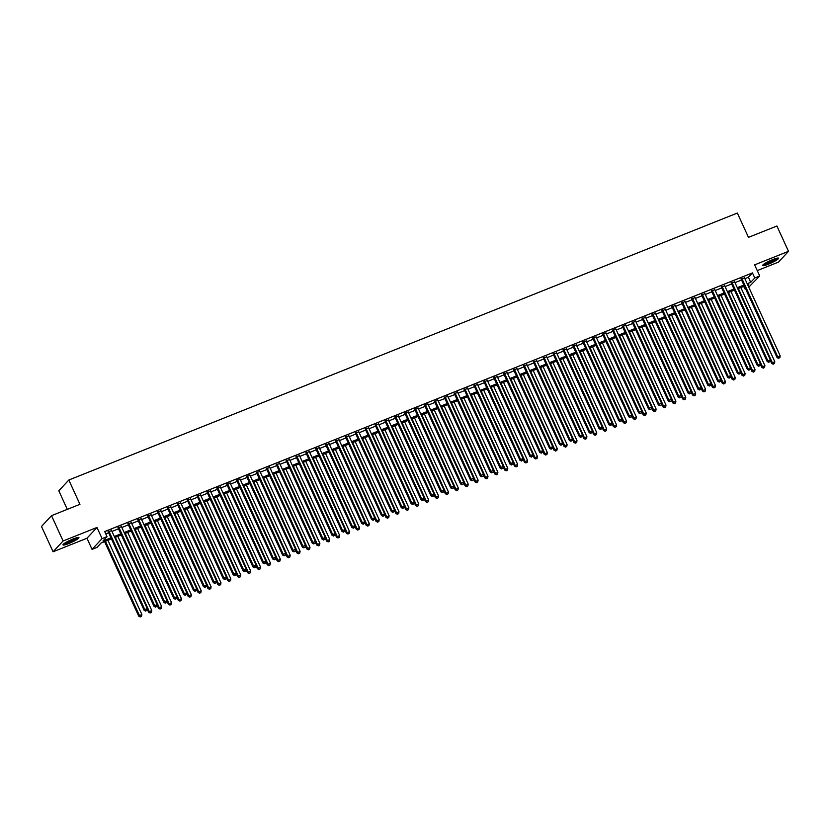 <?xml version="1.0" encoding="UTF-8"?>
<svg xmlns="http://www.w3.org/2000/svg" width="830" height="830" viewBox="0 0 830 830"><rect width="100%" height="100%" fill="white"/><g stroke="black" fill="none" stroke-linecap="round" stroke-linejoin="round"><path stroke-width="1.25" d="M68.838 543.515A8.777 1.255 155.4 0 0 78.933 537.591A8.777 1.255 155.4 0 0 73.061 538.971A8.777 1.255 155.4 0 0 62.976 544.895A8.777 1.255 155.4 0 0 68.838 543.515M768.528 264.127A8.777 1.255 155.4 0 0 778.613 258.192A8.777 1.255 155.4 0 0 772.751 259.572A8.777 1.255 155.4 0 0 762.656 265.507A8.777 1.255 155.4 0 0 768.528 264.127M111.428 538.898L101.063 543.038L97.006 547.406L92.057 549.387L102.08 538.597L107.018 536.626L102.962 540.994L110.94 537.809M86.963 538.245L96.975 527.465L63.101 540.984L51.512 515.669L41.5 526.459L53.089 551.774L86.963 538.245L92.057 549.387M67.303 509.371L58.806 490.8L68.817 480.02L737.351 213.061L748.473 237.359L776.911 226.009L788.5 251.324L754.626 264.853L759.73 275.985L748.753 287.159M757.251 270.58L778.488 262.104L788.5 251.324M745.423 288.487L744.769 288.747L745.288 288.186M743.701 286.423L744.769 288.747M63.101 540.984L53.089 551.774M111.573 530.609L108.242 531.937M121.46 526.656L118.13 527.984M131.347 522.713L128.028 524.041M141.235 518.76L137.915 520.088M151.133 514.808L147.802 516.136M161.02 510.865L157.69 512.193M170.907 506.912L167.577 508.24M180.795 502.959L177.475 504.287M190.682 499.017L187.362 500.345M200.58 495.064L197.25 496.392M210.467 491.121L207.137 492.449M220.355 487.169L217.024 488.497M230.242 483.216L226.922 484.544M240.14 479.273L236.809 480.601M250.027 475.32L246.697 476.648M259.915 471.367L256.584 472.695M269.802 467.425L266.482 468.753M279.689 463.472L276.369 464.8M289.587 459.519L286.257 460.847M299.474 455.577L296.144 456.905M309.362 451.624L306.031 452.952M319.249 447.681L315.929 449.009M329.137 443.728L325.817 445.056M339.034 439.776L335.704 441.104M348.922 435.833L345.591 437.161M358.809 431.88L355.479 433.208M368.696 427.927L365.376 429.255M378.584 423.985L375.264 425.313M388.482 420.032L385.151 421.36M398.369 416.089L395.038 417.417M408.256 412.137L404.926 413.465M418.144 408.184L414.824 409.512M428.031 404.241L424.711 405.569M437.929 400.288L434.598 401.616M447.816 396.335L444.486 397.663M457.704 392.393L454.373 393.721M467.591 388.44L464.271 389.768M477.478 384.487L474.158 385.826M487.376 380.545L484.046 381.873M497.263 376.592L493.933 377.92M507.151 372.649L503.82 373.977M517.038 368.696L513.718 370.024M526.926 364.744L523.606 366.072M536.823 360.801L533.493 362.129M546.711 356.848L543.38 358.176M556.598 352.895L553.268 354.223M566.485 348.953L563.165 350.281M576.373 345L573.053 346.328M586.271 341.057L582.94 342.385M596.158 337.105L592.827 338.433M606.045 333.152L602.715 334.48M615.933 329.209L612.613 330.537M625.83 325.256L622.5 326.584M635.718 321.303L632.387 322.631M645.605 317.361L642.275 318.689M655.493 313.408L652.173 314.736M665.38 309.455L662.06 310.794M675.278 305.513L671.947 306.841M685.165 301.56L681.835 302.888M695.052 297.617L691.722 298.945M704.94 293.664L701.62 294.992M714.827 289.712L711.507 291.04M724.725 285.769L721.395 287.097M734.612 281.816L731.282 283.144M744.873 278.683L748.401 277.272L752.468 272.904L104.705 531.563L107.018 536.626M105.763 533.887L108.616 532.746M111.946 531.418L118.503 528.803M121.834 527.475L128.401 524.851M131.721 523.523L138.288 520.898M141.608 519.57L148.176 516.955M151.506 515.627L158.063 513.002M161.394 511.674L167.951 509.06M171.281 507.721L177.848 505.107M181.168 503.779L187.736 501.154M191.056 499.826L197.623 497.212M200.953 495.884L207.51 493.259M210.841 491.931L217.398 489.306M220.728 487.978L227.296 485.363M230.616 484.035L237.183 481.41M240.503 480.082L247.07 477.458M250.401 476.13L256.958 473.515M260.288 472.187L266.845 469.562M270.175 468.234L276.743 465.62M280.063 464.292L286.63 461.667M289.95 460.339L296.518 457.714M299.848 456.386L306.405 453.771M309.735 452.443L316.292 449.819M319.623 448.49L326.19 445.866M329.51 444.538L336.077 441.923M339.397 440.595L345.965 437.97M349.295 436.642L355.852 434.028M359.183 432.689L365.74 430.075M369.07 428.747L375.637 426.122M378.957 424.794L385.525 422.18M388.855 420.852L395.412 418.227M398.742 416.899L405.299 414.274M408.63 412.946L415.187 410.331M418.517 409.003L425.085 406.378M428.405 405.05L434.972 402.426M438.302 401.098L444.859 398.483M448.19 397.155L454.747 394.53M458.077 393.202L464.644 390.588M467.964 389.26L474.532 386.635M477.852 385.307L484.419 382.682M487.75 381.354L494.307 378.739M497.637 377.411L504.194 374.787M507.524 373.459L514.092 370.834M517.412 369.506L523.979 366.891M527.299 365.563L533.866 362.938M537.197 361.61L543.754 358.996M547.084 357.657L553.641 355.043M556.972 353.715L563.539 351.09M566.859 349.762L573.426 347.148M576.746 345.82L583.314 343.195M586.644 341.867L593.201 339.242M596.531 337.914L603.088 335.299M606.419 333.971L612.986 331.346M616.306 330.018L622.874 327.394M626.193 326.065L632.761 323.451M636.091 322.123L642.648 319.498M645.979 318.17L652.536 315.556M655.866 314.228L662.433 311.603M665.753 310.275L672.321 307.65M675.641 306.322L682.208 303.707M685.538 302.379L692.096 299.755M695.426 298.427L701.983 295.802M705.313 294.474L711.881 291.859M715.201 290.531L721.768 287.906M725.088 286.578L731.655 283.964M734.986 282.625L741.543 280.011M744.5 277.863L741.169 279.191M96.975 527.465L102.08 538.597M752.468 272.904L754.781 277.967L759.73 275.985M51.512 515.669L79.95 504.318L68.817 480.02M747.923 285.344L748.826 284.379L747.685 284.825M744.365 286.153L737.797 288.778M734.467 290.106L727.91 292.731M724.58 294.059L718.023 296.673M714.692 298.001L708.125 300.626M704.805 301.954L698.238 304.579M694.918 305.907L688.35 308.521M685.02 309.849L678.463 312.474M675.132 313.802L668.575 316.417M665.245 317.755L658.678 320.37M655.358 321.698L648.79 324.323M645.47 325.651L638.903 328.265M635.573 329.593L629.015 332.218M625.685 333.546L619.128 336.171M615.798 337.499L609.23 340.113M605.91 341.441L599.343 344.066M596.013 345.394L589.456 348.019M586.125 349.347L579.568 351.962M576.238 353.29L569.681 355.914M566.351 357.242L559.783 359.857M556.463 361.185L549.896 363.81M546.565 365.138L540.008 367.763M536.678 369.091L530.121 371.705M526.791 373.033L520.223 375.658M516.903 376.986L510.336 379.611M507.016 380.939L500.449 383.553M497.118 384.881L490.561 387.506M487.231 388.834L480.674 391.449M477.343 392.787L470.776 395.402M467.456 396.73L460.889 399.355M457.569 400.683L451.001 403.297M447.671 404.625L441.114 407.25M437.784 408.578L431.227 411.203M427.896 412.531L421.329 415.145M418.009 416.473L411.441 419.098M408.121 420.426L401.554 423.051M398.224 424.379L391.667 426.994M388.336 428.322L381.779 430.946M378.449 432.274L371.882 434.889M368.562 436.217L361.994 438.842M358.674 440.17L352.107 442.795M348.776 444.123L342.219 446.737M338.889 448.065L332.332 450.69M329.002 452.018L322.434 454.643M319.114 455.971L312.547 458.585M309.227 459.913L302.66 462.538M299.329 463.866L292.772 466.481M289.442 467.819L282.885 470.434M279.554 471.762L272.987 474.387M269.667 475.715L263.1 478.329M259.78 479.657L253.212 482.282M249.882 483.61L243.325 486.235M239.995 487.563L233.438 490.177M230.107 491.505L223.54 494.13M220.22 495.458L213.652 498.083M210.322 499.411L203.765 502.026M200.435 503.354L193.878 505.978M190.547 507.306L183.99 509.921M180.66 511.249L174.093 513.874M170.773 515.202L164.205 517.827M160.875 519.155L154.318 521.769M150.987 523.097L144.43 525.722M141.1 527.05L134.533 529.675M131.213 531.003L124.645 533.617M121.325 534.945L114.758 537.57M747.187 283.746L750.725 282.335L754.781 277.967M114.26 536.481L120.827 533.866M124.147 532.538L130.715 529.913M134.045 528.586L140.602 525.961M143.932 524.633L150.489 522.018M153.82 520.69L160.387 518.065M163.707 516.737L170.275 514.123M173.595 512.784L180.162 510.17M183.492 508.842L190.049 506.217M193.38 504.889L199.937 502.275M203.267 500.947L209.834 498.322M213.154 496.994L219.722 494.369M223.042 493.041L229.609 490.426M232.94 489.098L239.497 486.473M242.827 485.145L249.384 482.521M252.714 481.193L259.282 478.578M262.602 477.25L269.169 474.625M272.489 473.297L279.056 470.683M282.387 469.355L288.944 466.73M292.274 465.402L298.831 462.777M302.162 461.449L308.729 458.834M312.049 457.506L318.616 454.882M321.936 453.554L328.504 450.929M331.834 449.601L338.391 446.986M341.721 445.658L348.278 443.033M351.609 441.705L358.176 439.091M361.496 437.752L368.064 435.138M371.394 433.81L377.951 431.185M381.281 429.857L387.838 427.243M391.169 425.915L397.736 423.29M401.056 421.962L407.623 419.337M410.943 418.009L417.511 415.394M420.841 414.066L427.398 411.441M430.729 410.113L437.286 407.489M440.616 406.161L447.183 403.546M450.503 402.218L457.071 399.593M460.391 398.265L466.958 395.651M470.288 394.323L476.845 391.698M480.176 390.37L486.733 387.745M490.063 386.417L496.631 383.802M499.951 382.474L506.518 379.85M509.838 378.522L516.405 375.897M519.736 374.569L526.293 371.954M529.623 370.626L536.18 368.001M539.51 366.673L546.078 364.059M549.398 362.72L555.965 360.106M559.285 358.778L565.853 356.153M569.183 354.825L575.74 352.211M579.07 350.882L585.627 348.258M588.958 346.93L595.525 344.305M598.845 342.977L605.412 340.362M608.732 339.034L615.3 336.409M618.63 335.081L625.187 332.457M628.518 331.129L635.075 328.514M638.405 327.186L644.972 324.561M648.292 323.233L654.86 320.619M658.18 319.291L664.747 316.666M668.077 315.338L674.634 312.713M677.965 311.385L684.522 308.77M687.852 307.442L694.42 304.818M697.74 303.49L704.307 300.865M707.627 299.537L714.194 296.922M717.525 295.594L724.082 292.969M727.412 291.641L733.969 289.027M737.299 287.688L743.867 285.074M748.401 277.272L750.725 282.335M740.993 278.807L777.056 357.574L777.731 356.838L741.854 278.465M778.872 358.083L779.858 357.689L778.872 358.083L777.731 356.838L780.2 355.852L744.323 277.479M777.056 357.574L778.602 358.373M779.858 357.689L780.2 355.852M770.219 360.303L771.641 363.395L774.795 361.683L740.858 287.554M738.378 288.55L772.315 362.669L773.187 364.204L774.452 363.509L773.456 363.913M774.795 361.683L774.452 363.509M773.187 364.204L771.641 363.395M777.119 258.151A7.595 1.089 -24.6 0 1 768.435 263.006A7.595 1.089 -24.6 0 1 763.6 264.334M764.814 263.504A7.034 1.006 155.4 0 0 768.341 262.353A7.034 1.006 155.4 0 0 775.697 258.524M763.009 264.843A8.725 1.245 155.4 0 0 768.165 263.297A8.725 1.245 155.4 0 0 777.876 258.026M77.439 537.539A7.595 1.089 -24.6 0 1 71.038 541.419A7.595 1.089 -24.6 0 1 63.92 543.733M65.124 542.903A7.034 1.006 155.4 0 0 76.018 537.913M63.329 544.231A8.725 1.245 155.4 0 0 71.1 541.565A8.725 1.245 155.4 0 0 78.196 537.425M731.106 282.76L767.169 361.517L767.843 360.791L731.956 282.418M768.985 362.025L769.97 361.631L768.985 362.025L767.843 360.791L770.313 359.805L734.436 281.432M767.169 361.517L768.715 362.316M769.97 361.631L770.313 359.805M721.218 286.703L757.271 365.47L757.956 364.744L722.069 286.36M759.097 365.978L760.083 365.584L759.097 365.978L757.956 364.744L760.425 363.748L724.538 285.375M757.271 365.47L758.827 366.269M760.083 365.584L760.425 363.748M711.331 290.656L747.384 369.412L748.058 368.686L712.182 290.313M749.21 369.931L750.196 369.537L749.21 369.931L748.058 368.686L750.538 367.7L714.651 289.328M747.384 369.412L748.93 370.221M750.196 369.537L750.538 367.7M701.433 294.608L737.497 373.365L738.171 372.639L702.294 294.266M739.312 373.874L740.308 373.479L739.312 373.874L738.171 372.639L740.651 371.653L704.763 293.281M737.497 373.365L739.042 374.164M740.308 373.479L740.651 371.653M760.332 364.245L761.753 367.348L764.897 365.636L730.96 291.506M728.491 292.492L762.428 366.621L763.299 368.147L764.555 367.462L763.569 367.856M764.897 365.636L764.555 367.462M763.299 368.147L761.753 367.348M750.445 368.198L751.866 371.3L755.01 369.578L721.073 295.459M718.604 296.445L752.54 370.564L753.412 372.099L754.667 371.415L753.682 371.809M755.01 369.578L754.667 371.415M753.412 372.099L751.866 371.3M740.557 372.141L741.968 375.243L745.122 373.531L711.186 299.402M708.716 300.387L742.653 374.517L743.524 376.052L744.78 375.357L743.794 375.751M745.122 373.531L744.78 375.357M743.524 376.052L741.968 375.243M730.659 376.094L732.081 379.196L735.235 377.484L701.298 303.355M698.818 304.34L732.755 378.47L733.627 379.995L734.892 379.31L733.907 379.704M735.235 377.484L734.892 379.31M733.627 379.995L732.081 379.196M691.546 298.551L727.609 377.318L728.284 376.581L692.407 298.209M729.425 377.826L730.41 377.432L729.425 377.826L728.284 376.581L730.753 375.596L694.876 297.223M727.609 377.318L729.155 378.117M730.41 377.432L730.753 375.596M720.772 380.047L722.193 383.149L725.347 381.427L691.411 307.308M688.931 308.293L722.868 382.412L723.739 383.948L725.005 383.263L724.009 383.657M725.347 381.427L725.005 383.263M723.739 383.948L722.193 383.149M681.658 302.504L717.722 381.261L718.396 380.534L682.509 302.162M719.537 381.779L720.523 381.375L719.537 381.779L718.396 380.534L720.865 379.549L684.989 301.176M717.722 381.261L719.268 382.07M720.523 381.375L720.865 379.549M710.885 383.989L712.306 387.091L715.45 385.379L681.513 311.25M679.044 312.236L712.98 386.365L713.852 387.89L715.107 387.205L714.122 387.6M715.45 385.379L715.107 387.205M713.852 387.89L712.306 387.091M671.771 306.457L707.824 385.213L708.509 384.487L672.622 306.114M709.65 385.722L710.636 385.327L709.65 385.722L708.509 384.487L710.978 383.502L675.091 305.118M707.824 385.213L709.38 386.012M710.636 385.327L710.978 383.502M700.997 387.942L702.419 391.044L705.562 389.322L671.626 315.203M669.156 316.189L703.093 390.318L703.965 391.843L705.22 391.158L704.234 391.553M705.562 389.322L705.22 391.158M703.965 391.843L702.419 391.044M661.884 310.399L697.937 389.166L698.611 388.43L662.734 310.057M699.752 389.675L700.748 389.28L699.752 389.675L698.611 388.43L701.091 387.444L665.204 309.071M697.937 389.166L699.483 389.965M700.748 389.28L701.091 387.444M691.11 391.895L692.521 394.987L695.675 393.275L661.738 319.145M659.269 320.141L693.206 394.26L694.077 395.796L695.333 395.111L694.347 395.505M695.675 393.275L695.333 395.111M694.077 395.796L692.521 394.987M651.986 314.352L688.049 393.109L688.724 392.383L652.847 314.01M689.865 393.617L690.861 393.223L689.865 393.617L688.724 392.383L691.203 391.397L655.316 313.024M688.049 393.109L689.595 393.918M690.861 393.223L691.203 391.397M681.212 395.837L682.634 398.94L685.788 397.228L651.851 323.098M649.371 324.084L683.308 398.213L684.179 399.738L685.445 399.054L684.449 399.448M685.788 397.228L685.445 399.054M684.179 399.738L682.634 398.94M642.098 318.295L678.162 397.062L678.836 396.335L642.96 317.963M679.978 397.57L680.963 397.176L679.978 397.57L678.836 396.335L681.306 395.339L645.429 316.967M678.162 397.062L679.708 397.861M680.963 397.176L681.306 395.339M671.325 399.79L672.746 402.892L675.9 401.17L641.964 327.051M639.484 328.037L673.421 402.156L674.292 403.691L675.558 403.007L674.562 403.401M675.9 401.17L675.558 403.007M674.292 403.691L672.746 402.892M632.211 322.248L668.275 401.014L668.949 400.278L633.062 321.905M670.09 401.523L671.076 401.129L670.09 401.523L668.949 400.278L671.418 399.292L635.541 320.92M668.275 401.014L669.82 401.813M671.076 401.129L671.418 399.292M661.437 403.743L662.859 406.835L666.002 405.123L632.066 330.994M629.597 331.99L663.533 406.109L664.405 407.644L665.66 406.949L664.674 407.343M666.002 405.123L665.66 406.949M664.405 407.644L662.859 406.835M622.324 326.2L658.377 404.957L659.062 404.231L623.174 325.858M660.203 405.465L661.188 405.071L660.203 405.465L659.062 404.231L661.531 403.245L625.644 324.872M658.377 404.957L659.933 405.756M661.188 405.071L661.531 403.245M651.55 407.686L652.971 410.788L656.115 409.076L622.178 334.947M619.709 335.932L653.646 410.062L654.517 411.587L655.773 410.902L654.787 411.296M656.115 409.076L655.773 410.902M654.517 411.587L652.971 410.788M641.663 411.639L643.074 414.741L646.228 413.018L612.291 338.899M609.822 339.885L643.758 414.004L644.63 415.54L645.885 414.855L644.9 415.249M646.228 413.018L645.885 414.855M644.63 415.54L643.074 414.741M631.765 415.581L633.186 418.683L636.34 416.971L602.404 342.842M599.924 343.827L633.861 417.957L634.732 419.482L635.998 418.797L635.002 419.192M636.34 416.971L635.998 418.797M634.732 419.482L633.186 418.683M612.436 330.143L648.489 408.91L649.164 408.184L613.287 329.8M650.305 409.418L651.301 409.024L650.305 409.418L649.164 408.184L651.643 407.188L615.756 328.815M648.489 408.91L650.035 409.709M651.301 409.024L651.643 407.188M602.538 334.096L638.602 412.852L639.276 412.126L603.4 333.753M640.418 413.371L641.414 412.977L640.418 413.371L639.276 412.126L641.756 411.141L605.869 332.768M638.602 412.852L640.148 413.662M641.414 412.977L641.756 411.141M592.651 338.049L628.715 416.805L629.389 416.079L593.502 337.706M630.53 417.314L631.516 416.919L630.53 417.314L629.389 416.079L631.858 415.093L595.982 336.721M628.715 416.805L630.261 417.604M631.516 416.919L631.858 415.093M621.878 419.534L623.299 422.636L626.453 420.914L592.516 346.795M590.037 347.78L623.973 421.91L624.845 423.435L626.111 422.75L625.115 423.144M626.453 420.914L626.111 422.75M624.845 423.435L623.299 422.636M582.764 341.991L618.827 420.758L619.502 420.022L583.615 341.649M620.643 421.267L621.629 420.872L620.643 421.267L619.502 420.022L621.971 419.036L586.094 340.663M618.827 420.758L620.373 421.557M621.629 420.872L621.971 419.036M611.99 423.487L613.412 426.579L616.555 424.867L582.619 350.748M580.149 351.733L614.086 425.852L614.957 427.388L616.213 426.703L615.227 427.097M616.555 424.867L616.213 426.703M614.957 427.388L613.412 426.579M572.876 345.944L608.929 424.701L609.614 423.974L573.727 345.602M610.755 425.209L611.741 424.815L610.755 425.209L609.614 423.974L612.084 422.989L576.196 344.616M608.929 424.701L610.486 425.51M611.741 424.815L612.084 422.989M602.103 427.429L603.524 430.531L606.668 428.82L572.731 354.69M570.262 355.676L604.199 429.805L605.07 431.33L606.325 430.646L605.34 431.04M606.668 428.82L606.325 430.646M605.07 431.33L603.524 430.531M562.989 349.887L599.042 428.654L599.716 427.927L563.84 349.555M600.858 429.162L601.854 428.768L600.858 429.162L599.716 427.927L602.196 426.942L566.309 348.558M599.042 428.654L600.588 429.452M601.854 428.768L602.196 426.942M592.215 431.382L593.626 434.484L596.78 432.762L562.844 358.643M560.375 359.629L594.311 433.758L595.183 435.283L596.438 434.598L595.452 434.993M596.78 432.762L596.438 434.598M595.183 435.283L593.626 434.484M553.091 353.839L589.155 432.606L589.829 431.87L553.952 353.497M590.97 433.115L591.966 432.721L590.97 433.115L589.829 431.87L592.309 430.884L556.422 352.511M589.155 432.606L590.701 433.405M591.966 432.721L592.309 430.884M582.318 435.335L583.739 438.427L586.893 436.715L552.956 362.586M550.477 363.582L584.413 437.701L585.285 439.236L586.551 438.541L585.555 438.946M586.893 436.715L586.551 438.541M585.285 439.236L583.739 438.427M543.204 357.792L579.267 436.549L579.942 435.823L544.055 357.45M581.083 437.057L582.069 436.663L581.083 437.057L579.942 435.823L582.411 434.837L546.534 356.464M579.267 436.549L580.813 437.348M582.069 436.663L582.411 434.837M572.43 439.278L573.852 442.38L577.006 440.668L543.059 366.538M540.589 367.524L574.526 441.653L575.398 443.179L576.663 442.494L575.667 442.888M577.006 440.668L576.663 442.494M575.398 443.179L573.852 442.38M533.317 361.735L569.38 440.502L570.054 439.776L534.167 361.392M571.196 441.01L572.181 440.616L571.196 441.01L570.054 439.776L572.524 438.78L536.647 360.407M569.38 440.502L570.926 441.301M572.181 440.616L572.524 438.78M562.543 443.23L563.964 446.333L567.108 444.61L533.171 370.491M530.702 371.477L564.639 445.596L565.51 447.131L566.765 446.447L565.78 446.841M567.108 444.61L566.765 446.447M565.51 447.131L563.964 446.333M523.429 365.688L559.482 444.444L560.167 443.718L524.28 365.345M561.308 444.963L562.294 444.569L561.308 444.963L560.167 443.718L562.636 442.732L526.749 364.36M559.482 444.444L561.038 445.254M562.294 444.569L562.636 442.732M552.655 447.173L554.077 450.275L557.221 448.563L523.284 374.434M520.815 375.419L554.751 449.549L555.623 451.084L556.878 450.389L555.893 450.783M557.221 448.563L556.878 450.389M555.623 451.084L554.077 450.275M513.542 369.641L549.595 448.397L550.269 447.671L514.393 369.298M551.411 448.906L552.407 448.511L551.411 448.906L550.269 447.671L552.749 446.685L516.862 368.313M549.595 448.397L551.141 449.196M552.407 448.511L552.749 446.685M503.644 373.583L539.708 452.35L540.382 451.613L504.505 373.241M541.523 452.858L542.519 452.464L541.523 452.858L540.382 451.613L542.851 450.628L506.974 372.255M539.708 452.35L541.253 453.149M542.519 452.464L542.851 450.628M493.757 377.536L529.82 456.293L530.495 455.566L494.607 377.194M531.636 456.811L532.621 456.407L531.636 456.811L530.495 455.566L532.964 454.581L497.087 376.208M529.82 456.293L531.366 457.102M532.621 456.407L532.964 454.581M542.768 451.126L544.179 454.228L547.333 452.516L513.397 378.387M510.927 379.372L544.864 453.502L545.735 455.027L546.991 454.342L546.005 454.736M547.333 452.516L546.991 454.342M545.735 455.027L544.179 454.228M532.87 455.079L534.292 458.181L537.446 456.459L503.509 382.339M501.03 383.325L534.966 457.444L535.838 458.98L537.103 458.295L536.107 458.689M537.446 456.459L537.103 458.295M535.838 458.98L534.292 458.181M522.983 459.021L524.404 462.123L527.548 460.411L493.611 386.282M491.142 387.268L525.079 461.397L525.95 462.922L527.216 462.237L526.22 462.632M527.548 460.411L527.216 462.237M525.95 462.922L524.404 462.123M483.869 381.489L519.933 460.245L520.607 459.519L484.72 381.146M521.748 460.754L522.734 460.36L521.748 460.754L520.607 459.519L523.076 458.534L487.2 380.15M519.933 460.245L521.479 461.044M522.734 460.36L523.076 458.534M513.096 462.974L514.517 466.076L517.661 464.354L483.724 390.235M481.255 391.221L515.191 465.35L516.063 466.875L517.318 466.19L516.333 466.585M517.661 464.354L517.318 466.19M516.063 466.875L514.517 466.076M473.982 385.431L510.035 464.198L510.72 463.462L474.833 385.089M511.861 464.707L512.847 464.312L511.861 464.707L510.72 463.462L513.189 462.476L477.302 384.103M510.035 464.198L511.581 464.997M512.847 464.312L513.189 462.476M503.208 466.927L504.63 470.019L507.773 468.307L473.837 394.177M471.367 395.173L505.304 469.292L506.176 470.828L507.431 470.143L506.445 470.537M507.773 468.307L507.431 470.143M506.176 470.828L504.63 470.019M464.095 389.384L500.148 468.141L500.822 467.415L464.945 389.042M501.963 468.649L502.959 468.255L501.963 468.649L500.822 467.415L503.302 466.429L467.415 388.056M500.148 468.141L501.694 468.94M502.959 468.255L503.302 466.429M493.321 470.869L494.732 473.971L497.886 472.26L463.949 398.13M461.48 399.116L495.417 473.245L496.288 474.77L497.544 474.086L496.558 474.48M497.886 472.26L497.544 474.086M496.288 474.77L494.732 473.971M454.197 393.327L490.26 472.094L490.935 471.367L455.058 392.995M492.076 472.602L493.062 472.208L492.076 472.602L490.935 471.367L493.404 470.371L457.527 391.999M490.26 472.094L491.806 472.893M493.062 472.208L493.404 470.371M483.423 474.822L484.845 477.924L487.999 476.202L454.062 402.083M451.582 403.069L485.519 477.188L486.39 478.723L487.656 478.039L486.66 478.433M487.999 476.202L487.656 478.039M486.39 478.723L484.845 477.924M444.309 397.28L480.373 476.047L481.047 475.31L445.16 396.937M482.189 476.555L483.174 476.161L482.189 476.555L481.047 475.31L483.517 474.324L447.64 395.952M480.373 476.047L481.919 476.845M483.174 476.161L483.517 474.324M434.422 401.232L470.486 479.989L471.16 479.263L435.273 400.89M472.301 480.497L473.287 480.103L472.301 480.497L471.16 479.263L473.629 478.277L437.752 399.904M470.486 479.989L472.031 480.788M473.287 480.103L473.629 478.277M424.535 405.175L460.588 483.942L461.273 483.216L425.385 404.833M462.414 484.45L463.399 484.056L462.414 484.45L461.273 483.216L463.742 482.22L427.855 403.847M460.588 483.942L462.134 484.741M463.399 484.056L463.742 482.22M473.536 478.765L474.957 481.867L478.101 480.155L444.164 406.026M441.695 407.022L475.632 481.141L476.503 482.676L477.769 481.981L476.773 482.375M478.101 480.155L477.769 481.981M476.503 482.676L474.957 481.867M463.648 482.718L465.07 485.82L468.213 484.108L434.277 409.979M431.808 410.964L465.744 485.094L466.616 486.619L467.871 485.934L466.885 486.328M468.213 484.108L467.871 485.934M466.616 486.619L465.07 485.82M453.761 486.671L455.182 489.773L458.326 488.05L424.389 413.931M421.92 414.917L455.857 489.036L456.728 490.572L457.984 489.887L456.998 490.281M458.326 488.05L457.984 489.887M456.728 490.572L455.182 489.773M414.637 409.128L450.7 487.884L451.375 487.158L415.498 408.785M452.516 488.403L453.512 488.009L452.516 488.403L451.375 487.158L453.854 486.173L417.967 407.8M450.7 487.884L452.246 488.694M453.512 488.009L453.854 486.173M443.874 490.613L445.285 493.715L448.439 492.003L414.502 417.874M412.033 418.86L445.969 492.989L446.831 494.514L448.096 493.829L447.111 494.224M448.439 492.003L448.096 493.829M446.831 494.514L445.285 493.715M404.75 413.081L440.813 491.837L441.487 491.111L405.611 412.738M442.629 492.346L443.614 491.951L442.629 492.346L441.487 491.111L443.957 490.125L408.08 411.753M440.813 491.837L442.359 492.636M443.614 491.951L443.957 490.125M433.976 494.566L435.397 497.668L438.551 495.946L404.615 421.827M402.135 422.812L436.072 496.942L436.943 498.467L438.209 497.782L437.213 498.176M438.551 495.946L438.209 497.782M436.943 498.467L435.397 497.668M394.862 417.023L430.926 495.79L431.6 495.054L395.713 416.681M432.741 496.299L433.727 495.904L432.741 496.299L431.6 495.054L434.069 494.068L398.193 415.695M430.926 495.79L432.471 496.589M433.727 495.904L434.069 494.068M424.089 498.519L425.51 501.611L428.654 499.899L394.717 425.78M392.248 426.765L426.184 500.884L427.056 502.42L428.311 501.735L427.326 502.129M428.654 499.899L428.311 501.735M427.056 502.42L425.51 501.611M384.975 420.976L421.038 499.733L421.713 499.006L385.826 420.634M422.854 500.241L423.84 499.847L422.854 500.241L421.713 499.006L424.182 498.021L388.295 419.648M421.038 499.733L422.584 500.542M423.84 499.847L424.182 498.021M414.201 502.461L415.623 505.563L418.766 503.852L384.83 429.722M382.36 430.708L416.297 504.837L417.168 506.362L418.424 505.678L417.438 506.072M418.766 503.852L418.424 505.678M417.168 506.362L415.623 505.563M375.087 424.919L411.141 503.686L411.825 502.959L375.938 424.587M412.967 504.194L413.952 503.8L412.967 504.194L411.825 502.959L414.295 501.974L378.407 423.591M411.141 503.686L412.686 504.484M413.952 503.8L414.295 501.974M404.314 506.414L405.735 509.516L408.879 507.794L374.942 433.675M372.473 434.661L406.41 508.79L407.281 510.315L408.536 509.63L407.551 510.025M408.879 507.794L408.536 509.63M407.281 510.315L405.735 509.516M365.19 428.871L401.253 507.638L401.928 506.902L366.051 428.529M403.069 508.147L404.065 507.752L403.069 508.147L401.928 506.902L404.407 505.916L368.52 427.543M401.253 507.638L402.799 508.437M404.065 507.752L404.407 505.916M394.416 510.367L395.837 513.459L398.991 511.747L365.055 437.618M362.575 438.614L396.522 512.733L397.383 514.268L398.649 513.573L397.663 513.977M398.991 511.747L398.649 513.573M397.383 514.268L395.837 513.459M355.302 432.824L391.366 511.581L392.04 510.855L356.163 432.482M393.181 512.089L394.167 511.695L393.181 512.089L392.04 510.855L394.509 509.869L358.633 431.496M391.366 511.581L392.912 512.38M394.167 511.695L394.509 509.869M384.529 514.31L385.95 517.412L389.104 515.7L355.167 441.57M352.688 442.556L386.624 516.685L387.496 518.211L388.762 517.526L387.766 517.92M389.104 515.7L388.762 517.526M387.496 518.211L385.95 517.412M345.415 436.767L381.478 515.534L382.153 514.808L346.266 436.424M383.294 516.042L384.28 515.648L383.294 516.042L382.153 514.808L384.622 513.812L348.745 435.439M381.478 515.534L383.024 516.333M384.28 515.648L384.622 513.812M374.641 518.262L376.063 521.365L379.206 519.642L345.27 445.523M342.8 446.509L376.737 520.628L377.608 522.163L378.864 521.479L377.878 521.873M379.206 519.642L378.864 521.479M377.608 522.163L376.063 521.365M335.528 440.72L371.581 519.476L372.265 518.75L336.378 440.377M373.407 519.995L374.392 519.601L373.407 519.995L372.265 518.75L374.735 517.764L338.848 439.392M371.581 519.476L373.137 520.286M374.392 519.601L374.735 517.764M364.754 522.205L366.175 525.307L369.319 523.595L335.382 449.466M332.913 450.451L366.85 524.581L367.721 526.116L368.977 525.421L367.991 525.815M369.319 523.595L368.977 525.421M367.721 526.116L366.175 525.307M325.64 444.673L361.693 523.429L362.368 522.703L326.491 444.33M363.519 523.938L364.505 523.543L363.519 523.938L362.368 522.703L364.847 521.717L328.96 443.345M361.693 523.429L363.239 524.228M364.505 523.543L364.847 521.717M354.867 526.158L356.278 529.26L359.432 527.548L325.495 453.419M323.026 454.404L356.962 528.534L357.834 530.059L359.089 529.374L358.104 529.768M359.432 527.548L359.089 529.374M357.834 530.059L356.278 529.26M315.742 448.615L351.806 527.382L352.48 526.645L316.604 448.273M353.622 527.89L354.618 527.496L353.622 527.89L352.48 526.645L354.96 525.66L319.073 447.287M351.806 527.382L353.352 528.181M354.618 527.496L354.96 525.66M344.969 530.111L346.39 533.213L349.544 531.49L315.608 457.372M313.128 458.357L347.075 532.476L347.936 534.012L349.202 533.327L348.216 533.721M349.544 531.49L349.202 533.327M347.936 534.012L346.39 533.213M305.855 452.568L341.919 531.325L342.593 530.598L306.716 452.226M343.734 531.843L344.72 531.439L343.734 531.843L342.593 530.598L345.062 529.613L309.185 451.24M341.919 531.325L343.464 532.134M344.72 531.439L345.062 529.613M335.081 534.053L336.503 537.155L339.657 535.443L305.72 461.314M303.24 462.3L337.177 536.429L338.049 537.954L339.314 537.269L338.318 537.664M339.657 535.443L339.314 537.269M338.049 537.954L336.503 537.155M295.968 456.521L332.031 535.277L332.706 534.551L296.818 456.178M333.847 535.786L334.832 535.392L333.847 535.786L332.706 534.551L335.175 533.566L299.298 455.182M332.031 535.277L333.577 536.076M334.832 535.392L335.175 533.566M325.194 538.006L326.615 541.108L329.759 539.386L295.822 465.267M293.353 466.252L327.29 540.382L328.161 541.907L329.417 541.222L328.431 541.616M329.759 539.386L329.417 541.222M328.161 541.907L326.615 541.108M286.08 460.463L322.133 539.23L322.818 538.494L286.931 460.121M323.959 539.739L324.945 539.344L323.959 539.739L322.818 538.494L325.287 537.508L289.4 459.135M322.133 539.23L323.69 540.029M324.945 539.344L325.287 537.508M315.307 541.959L316.728 545.051L319.872 543.339L285.935 469.209M283.466 470.205L317.402 544.324L318.274 545.86L319.529 545.175L318.544 545.569M319.872 543.339L319.529 545.175M318.274 545.86L316.728 545.051M276.193 464.416L312.246 543.173L312.92 542.447L277.044 464.074M314.062 543.681L315.058 543.287L314.062 543.681L312.92 542.447L315.4 541.461L279.513 463.088M312.246 543.173L313.792 543.972M315.058 543.287L315.4 541.461M305.419 545.901L306.83 549.004L309.984 547.292L276.048 473.162M273.578 474.148L307.515 548.277L308.387 549.802L309.642 549.118L308.656 549.512M309.984 547.292L309.642 549.118M308.387 549.802L306.83 549.004M266.295 468.359L302.359 547.126L303.033 546.399L267.156 468.027M304.174 547.634L305.17 547.24L304.174 547.634L303.033 546.399L305.513 545.403L269.626 467.031M302.359 547.126L303.905 547.925M305.17 547.24L305.513 545.403M295.522 549.854L296.943 552.956L300.097 551.234L266.16 477.115M263.681 478.101L297.617 552.22L298.489 553.755L299.755 553.071L298.759 553.465M300.097 551.234L299.755 553.071M298.489 553.755L296.943 552.956M256.408 472.312L292.471 551.068L293.146 550.342L257.269 471.969M294.287 551.587L295.273 551.193L294.287 551.587L293.146 550.342L295.615 549.356L259.738 470.983M292.471 551.068L294.017 551.877M295.273 551.193L295.615 549.356M285.634 553.797L287.056 556.899L290.21 555.187L256.273 481.058M253.793 482.054L287.73 556.173L288.601 557.708L289.867 557.013L288.871 557.407M290.21 555.187L289.867 557.013M288.601 557.708L287.056 556.899M246.52 476.264L282.584 555.021L283.258 554.295L247.371 475.922M284.4 555.529L285.385 555.135L284.4 555.529L283.258 554.295L285.728 553.309L249.851 474.936M282.584 555.021L284.13 555.82M285.385 555.135L285.728 553.309M275.747 557.75L277.168 560.852L280.312 559.14L246.375 485.011M243.906 485.996L277.843 560.125L278.714 561.651L279.969 560.966L278.984 561.36M280.312 559.14L279.969 560.966M278.714 561.651L277.168 560.852M236.633 480.207L272.686 558.974L273.371 558.248L237.484 479.865M274.512 559.482L275.498 559.088L274.512 559.482L273.371 558.248L275.84 557.252L239.953 478.879M272.686 558.974L274.242 559.773M275.498 559.088L275.84 557.252M265.859 561.702L267.281 564.805L270.424 563.082L236.488 488.963M234.019 489.949L267.955 564.068L268.827 565.604L270.082 564.919L269.096 565.313M270.424 563.082L270.082 564.919M268.827 565.604L267.281 564.805M226.746 484.16L262.799 562.916L263.473 562.19L227.596 483.817M264.614 563.435L265.61 563.03L264.614 563.435L263.473 562.19L265.953 561.205L230.066 482.832M262.799 562.916L264.345 563.726M265.61 563.03L265.953 561.205M255.972 565.645L257.383 568.747L260.537 567.035L226.6 492.906M224.131 493.892L258.068 568.021L258.939 569.546L260.195 568.861L259.209 569.255M260.537 567.035L260.195 568.861M258.939 569.546L257.383 568.747M216.848 488.113L252.911 566.869L253.586 566.143L217.709 487.77M254.727 567.378L255.723 566.983L254.727 567.378L253.586 566.143L256.065 565.157L220.178 486.785M252.911 566.869L254.457 567.668M255.723 566.983L256.065 565.157M206.96 492.055L243.024 570.822L243.698 570.086L207.811 491.713M244.84 571.331L245.825 570.936L244.84 571.331L243.698 570.086L246.168 569.1L210.291 490.727M243.024 570.822L244.57 571.621M245.825 570.936L246.168 569.1M197.073 496.008L233.137 574.765L233.811 574.038L197.924 495.666M234.952 575.273L235.938 574.879L234.952 575.273L233.811 574.038L236.28 573.053L200.404 494.68M233.137 574.765L234.683 575.574M235.938 574.879L236.28 573.053M187.186 499.951L223.239 578.717L223.924 577.991L188.037 499.619M225.065 579.226L226.051 578.832L225.065 579.226L223.924 577.991L226.393 577.006L190.506 498.623M223.239 578.717L224.795 579.516M226.051 578.832L226.393 577.006M177.298 503.903L213.352 582.67L214.026 581.934L178.149 503.561M215.167 583.179L216.163 582.785L215.167 583.179L214.026 581.934L216.506 580.948L180.618 502.575M213.352 582.67L214.897 583.469M216.163 582.785L216.506 580.948M167.401 507.856L203.464 586.613L204.139 585.887L168.262 507.514M205.28 587.121L206.276 586.727L205.28 587.121L204.139 585.887L206.618 584.901L170.731 506.528M203.464 586.613L205.01 587.412M206.276 586.727L206.618 584.901M246.074 569.598L247.496 572.7L250.65 570.978L216.713 496.859M214.233 497.844L248.17 571.974L249.042 573.499L250.307 572.814L249.311 573.208M250.65 570.978L250.307 572.814M249.042 573.499L247.496 572.7M236.187 573.551L237.608 576.643L240.762 574.931L206.826 500.812M204.346 501.797L238.283 575.916L239.154 577.452L240.42 576.767L239.424 577.161M240.762 574.931L240.42 576.767M239.154 577.452L237.608 576.643M226.3 577.493L227.721 580.595L230.865 578.884L196.928 504.754M194.459 505.74L228.395 579.869L229.267 581.394L230.522 580.71L229.537 581.104M230.865 578.884L230.522 580.71M229.267 581.394L227.721 580.595M216.412 581.446L217.834 584.548L220.977 582.826L187.041 508.707M184.571 509.693L218.508 583.822L219.379 585.347L220.635 584.662L219.649 585.057M220.977 582.826L220.635 584.662M219.379 585.347L217.834 584.548M206.525 585.399L207.936 588.491L211.09 586.779L177.153 512.65M174.684 513.646L208.621 587.764L209.492 589.3L210.747 588.605L209.762 589.01M211.09 586.779L210.747 588.605M209.492 589.3L207.936 588.491M196.627 589.341L198.048 592.444L201.202 590.732L167.266 516.602M164.786 517.588L198.723 591.717L199.594 593.242L200.86 592.558L199.864 592.952M201.202 590.732L200.86 592.558M199.594 593.242L198.048 592.444M157.513 511.799L193.577 590.566L194.251 589.84L158.364 511.456M195.392 591.074L196.378 590.68L195.392 591.074L194.251 589.84L196.72 588.843L160.844 510.471M193.577 590.566L195.123 591.365M196.378 590.68L196.72 588.843M186.74 593.294L188.161 596.397L191.315 594.674L157.368 520.555M154.899 521.541L188.835 595.66L189.707 597.195L190.973 596.511L189.977 596.905M191.315 594.674L190.973 596.511M189.707 597.195L188.161 596.397M147.626 515.752L183.689 594.508L184.364 593.782L148.477 515.409M185.505 595.027L186.491 594.633L185.505 595.027L184.364 593.782L186.833 592.796L150.956 514.424M183.689 594.508L185.235 595.317M186.491 594.633L186.833 592.796M176.852 597.237L178.274 600.339L181.417 598.627L147.481 524.498M145.011 525.483L178.948 599.613L179.82 601.148L181.075 600.453L180.089 600.847M181.417 598.627L181.075 600.453M179.82 601.148L178.274 600.339M137.739 519.705L173.792 598.461L174.476 597.735L138.589 519.362M175.618 598.97L176.603 598.575L175.618 598.97L174.476 597.735L176.946 596.749L141.059 518.377M173.792 598.461L175.348 599.26M176.603 598.575L176.946 596.749M166.965 601.19L168.386 604.292L171.53 602.58L137.593 528.451M135.124 529.436L169.061 603.566L169.932 605.091L171.188 604.406L170.202 604.8M171.53 602.58L171.188 604.406M169.932 605.091L168.386 604.292M127.851 523.647L163.904 602.414L164.579 601.677L128.702 523.305M165.72 602.922L166.716 602.528L165.72 602.922L164.579 601.677L167.058 600.692L131.171 522.319M163.904 602.414L165.45 603.213M166.716 602.528L167.058 600.692M157.078 605.143L158.489 608.245L161.643 606.523L127.706 532.404M125.237 533.389L159.173 607.508L160.045 609.044L161.3 608.359L160.315 608.753M161.643 606.523L161.3 608.359M160.045 609.044L158.489 608.245M117.953 527.6L154.017 606.357L154.691 605.63L118.815 527.258M155.833 606.875L156.829 606.471L155.833 606.875L154.691 605.63L157.161 604.645L121.284 526.272M154.017 606.357L155.563 607.166M156.829 606.471L157.161 604.645M147.18 609.085L148.601 612.187L151.755 610.475L117.819 536.346M115.339 537.332L149.275 611.461L150.147 612.986L151.413 612.301L150.417 612.696M151.755 610.475L151.413 612.301M150.147 612.986L148.601 612.187M108.066 531.553L144.13 610.309L144.804 609.583L108.917 531.21M145.945 610.818L146.931 610.424L145.945 610.818L144.804 609.583L147.273 608.598L111.396 530.214M144.13 610.309L145.675 611.108M146.931 610.424L147.273 608.598M104.601 541.627L138.714 616.14L141.857 614.418L107.921 540.299M105.452 541.285L139.388 615.414L140.26 616.939L141.525 616.254L140.529 616.649M141.857 614.418L141.525 616.254M140.26 616.939L138.714 616.14"/></g></svg>
